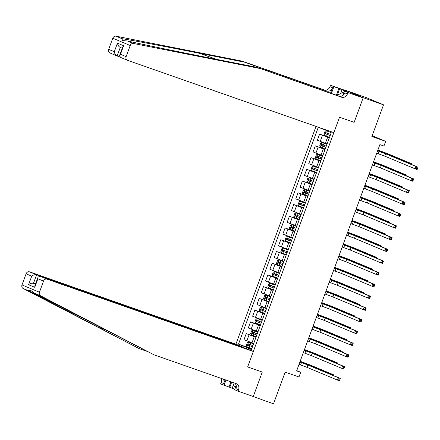 <?xml version="1.0" encoding="UTF-8"?>
<svg xmlns="http://www.w3.org/2000/svg" width="440" height="440" viewBox="0 0 440 440"><rect width="100%" height="100%" fill="white"/><g stroke="black" fill="none" stroke-linecap="round" stroke-linejoin="round"><path stroke-width="0.66" d="M316.025 126.407L235.889 344.195L29.568 271.849L36.614 274.797L33.468 283.338L35.459 284.168M345.774 90.404L363.149 97.884L354.151 122.342L363.215 97.697L345.774 90.404L366.086 97.526L383.521 104.819L371.866 136.499L385.677 141.345L372.163 135.691M250.063 395.389L273.51 403.821L285.17 372.136L298.98 376.981L300.707 372.284L296.731 370.623M363.215 97.697L383.521 104.819M385.677 141.345L383.95 146.036L379.885 144.612L296.643 370.86L300.707 372.284M253.204 396.699L262.273 372.059L247.649 366.933L339.526 117.211L333.845 132.655L127.518 60.313A3.003 2.58 112.7 0 1 127.397 60.264A3.003 2.58 112.7 0 1 126.115 56.639L130.213 45.518L112.772 38.225A3.003 2.58 -67.3 0 1 115.94 36.179L241.923 61.089L324.17 89.931A5.005 4.301 112.7 0 0 329.956 86.658L330.479 85.25L345.708 90.591M326.403 130.048L326.266 130.405L318.28 127.287L238.491 344.146L251.74 348.788M328.642 130.834L328.394 131.511L331.243 132.704L251.455 349.564L248.606 348.37L248.243 349.36M240.983 346.324L241.346 345.34L238.491 344.146M354.151 122.342L339.526 117.211L354.151 122.342M248.606 348.37L251.559 349.283M328.51 131.192L326.266 130.405M329.351 137.847L319.622 134.112L329.456 137.561M327.074 143.935L317.377 140.217L319.622 134.112M325.034 149.578L315.304 145.849L325.138 149.298M322.757 155.672L313.06 151.948L315.304 145.849M320.716 161.315L310.986 157.586L320.82 161.035M318.439 167.409L308.743 163.686L310.986 157.586M316.399 173.052L306.669 169.318L316.503 172.766M314.122 179.141L304.425 175.423L306.669 169.318M312.081 184.784L302.352 181.055L312.186 184.503M309.804 190.878L300.108 187.154L302.352 181.055M307.764 196.521L298.034 192.786L307.868 196.235M305.486 202.609L295.79 198.891L298.034 192.786M303.446 208.257L293.716 204.523L303.55 207.972M301.169 214.346L291.473 210.623L293.716 204.523M299.129 219.989L289.399 216.26L299.233 219.709M296.852 226.083L287.155 222.36L289.399 216.26M294.811 231.726L285.082 227.992L294.916 231.44M292.534 237.815L282.838 234.097L285.082 227.992M290.493 243.458L280.764 239.729L290.598 243.177M288.216 249.552L278.52 245.828L280.764 239.729M286.176 255.195L276.447 251.46L286.281 254.909M283.899 261.283L274.203 257.565L276.447 251.46M281.859 266.932L272.129 263.197L281.963 266.646M279.582 273.02L269.885 269.297L272.129 263.197M277.541 278.663L267.812 274.934L277.646 278.382M275.264 284.757L265.568 281.034L267.812 274.934M273.224 290.4L263.494 286.666L273.328 290.114M270.947 296.489L261.25 292.77L263.494 286.666M268.906 302.132L259.177 298.402L269.011 301.851M266.629 308.226L256.933 304.502L259.177 298.402M264.589 313.868L254.859 310.134L264.693 313.583M262.312 319.957L252.615 316.239L254.859 310.134M260.271 325.606L250.542 321.871L260.376 325.32M257.994 331.694L248.298 327.976L250.542 321.871M255.954 337.337L246.224 333.608L256.058 337.057M253.677 343.431L243.98 339.708L246.224 333.608M251.636 349.074L246.477 347.264L246.043 348.452M327.002 144.227L329.225 138.1M322.685 155.958L324.907 149.837M318.368 167.695L320.59 161.568M314.05 179.427L316.272 173.305M309.733 191.163L311.955 185.037M305.415 202.901L307.637 196.774M301.098 214.632L303.32 208.511M296.78 226.369L299.002 220.242M292.463 238.106L294.685 231.979M288.145 249.838L290.367 243.711M283.827 261.575L286.05 255.448M279.51 273.306L281.732 267.185M275.193 285.043L277.415 278.916M270.875 296.78L273.097 290.653M266.558 308.512L268.78 302.385M262.24 320.249L264.462 314.122M257.923 331.98L260.145 325.859M241.346 345.34L246.477 347.264M253.605 343.717L255.827 337.59M376.739 153.164L384.731 156.123L415.107 168.828L415.971 166.48L418 167.189L387.624 154.489L377.63 150.744M377.603 150.816L385.594 153.774L415.971 166.48L416.933 167.651L416.587 168.591L417.401 168.878L417.747 167.937L416.933 167.651M417.401 168.878L417.137 169.538L415.107 168.828L416.587 168.591M417.747 167.937L418 167.189M328.922 131.736L326.348 130.79L325.055 131.335L324.022 134.151L324.621 135.482L329.543 137.329M326.348 130.79L329.654 132.038M409.084 163.46L409.299 162.866L411.334 163.581L388.025 153.835L377.889 150.04M330.611 134.42L326.145 132.754L325.732 133.881L330.198 135.548M330.209 135.514L326.898 134.288L327.311 133.166M377.861 150.112L409.299 162.866L410.157 163.911M411.087 164.302L411.334 163.581M241.923 61.089L244.503 62.172L199.1 53.191C167.112 46.849 133.342 40.496 121.891 38.671L122.59 40.59L127.424 40.986C142.819 44.462 179.537 52.047 211.382 58.328L256.784 67.304L339.031 96.14A5.005 4.301 112.7 0 0 344.817 92.873L347.397 93.951L347.914 92.543L363.149 97.884M256.784 67.304L341.611 97.224A5.005 4.301 112.7 0 0 347.397 93.951M330.539 93.165L332.541 87.736A5.005 4.301 112.7 0 1 326.75 91.009L244.503 62.172M110.077 53.02A3.003 2.58 -67.3 0 1 109.956 52.971A3.003 2.58 -67.3 0 1 108.68 49.346L112.772 38.225M127.424 40.986L133.375 43.472L259.364 68.382M336.391 95.216L338.888 88.429L339.642 88.748L337.26 95.227M348.722 92.598L339.642 88.748M348.739 92.549L344.498 91.113L347.914 92.543M330.479 85.25L333.894 86.68L331.397 93.467M338.888 88.429L333.894 86.68M119.735 56.881L117.128 55.963C115.632 55.231 114.692 53.812 114.312 51.7L117.453 43.159C117.838 45.271 118.778 46.69 120.269 47.421L122.254 48.257M342.903 95.453L344.498 91.113M133.375 43.472A3.003 2.58 112.7 0 0 130.213 45.518M342.078 89.601L340.654 93.484M109.956 52.971L117.128 55.963L120.269 47.427M117.453 43.159L123.629 45.744L122.722 46.998L119.576 55.539L120.472 57.365M123.629 45.744L120.483 54.285L119.576 55.539M153.978 354.805L236.225 383.647A5.005 4.301 -67.3 0 1 236.429 383.724A5.005 4.301 -67.3 0 1 238.563 389.763L238.04 391.171L253.275 396.512L262.273 372.059L247.649 366.933L253.33 351.489L47.003 279.142A3.003 2.58 112.7 0 0 43.533 281.105L39.441 292.226A3.003 2.58 112.7 0 0 40.552 295.768L153.978 354.805L34.601 293.282L30.355 290.12L29.062 290.966L98.241 327.316L139.123 348.596L146.514 351.186M242.864 347.341L36.614 274.797C34.986 274.423 33.358 274.879 31.724 276.166L26.092 273.812L22 284.933L39.441 292.226M242.941 347.144L235.889 344.195M139.123 348.596L23.111 288.481A3.003 2.58 -67.3 0 1 22 284.933M233.497 384.731L232.205 388.229L234.784 389.307M232.205 388.229L220.605 383.878L221.122 382.47A5.005 4.301 -67.3 0 0 220.957 378.29M238.04 391.171L234.625 389.741L236.187 385.506M253.33 351.489L246.285 348.541L39.958 276.194L47.003 279.142M225.104 379.748L223.702 383.548L221.122 382.47M225.957 380.045L224.021 385.308M26.092 273.812A3.003 2.58 -67.3 0 1 29.568 271.849M234.619 383.081A5.005 4.301 -67.3 0 1 235.978 388.685L238.563 389.763M223.416 379.154A5.005 4.301 -67.3 0 1 223.702 383.548M229.014 387.057L230.951 381.799M231.721 382.069L229.768 387.376M35.503 284.053L33.468 283.338C31.845 282.964 30.212 283.421 28.584 284.708L31.724 276.166M43.533 281.105L37.901 278.746L38.049 277.129L39.958 276.194M37.901 278.746L34.755 287.293L34.903 285.67L38.049 277.129M372.422 164.896L380.413 167.86L410.79 180.56L411.653 178.216L413.683 178.926L383.306 166.221L373.313 162.481M373.285 162.553L381.277 165.512L411.653 178.216L412.616 179.388L412.269 180.329L413.083 180.609L413.43 179.674L412.616 179.388M413.083 180.609L412.819 181.274L410.79 180.56L412.269 180.329M413.43 179.674L413.683 178.926M368.104 176.632L376.096 179.591L406.472 192.297L407.336 189.948L409.365 190.663L378.989 177.958L368.995 174.213M368.968 174.284L376.959 177.243L407.336 189.948L408.298 191.125L407.952 192.06L408.766 192.346L409.112 191.406L408.298 191.125M408.766 192.346L408.502 193.006L406.472 192.297L407.952 192.06M409.112 191.406L409.365 190.663M363.786 188.37L371.778 191.329L402.155 204.028L403.018 201.685L405.048 202.395L374.671 189.695L364.678 185.95M364.65 186.021L372.642 188.98L403.018 201.685L403.981 202.857L403.634 203.797L404.448 204.083L404.789 203.143L403.981 202.857M404.448 204.083L404.184 204.743L402.155 204.028L403.634 203.797M404.789 203.143L405.048 202.395M326.964 144.342L322.031 142.522L320.738 143.066L319.704 145.882L320.304 147.219L325.226 149.066M322.031 142.522L326.953 144.37M404.767 175.197L404.982 174.603L407.017 175.312L383.708 165.566L373.571 161.777M326.293 146.157L321.827 144.49L321.415 145.618L325.881 147.285M325.892 147.252L322.581 146.025L322.993 144.898M373.543 161.843L404.982 174.603L405.84 175.648M406.769 176.033L407.017 175.312M322.647 156.073L317.713 154.259L316.421 154.803L315.387 157.619L315.986 158.95L320.909 160.798M317.713 154.259L322.636 156.107M400.45 186.934L400.664 186.335L402.699 187.049L379.39 177.304L369.254 173.509M321.976 157.889L317.51 156.222L317.097 157.35L321.563 159.016M321.574 158.983L318.263 157.762L318.675 156.635M369.226 173.58L400.664 186.335L401.522 187.38M402.452 187.77L402.699 187.049M318.329 167.811L313.395 165.99L312.103 166.535L311.069 169.351L311.668 170.687L316.591 172.535M313.395 165.99L318.318 167.844M396.132 198.666L396.347 198.072L398.382 198.787L375.073 189.035L364.936 185.246M317.658 169.626L313.192 167.959L312.774 169.087L317.245 170.753M317.257 170.72L313.945 169.494L314.358 168.366M364.909 185.317L396.347 198.072L397.205 199.117M398.134 199.502L398.382 198.787M359.469 200.101L367.461 203.06L397.837 215.765L398.701 213.417L400.73 214.132L370.354 201.427L360.36 197.687M360.333 197.753L368.324 200.717L398.701 213.417L399.663 214.594L399.317 215.529L400.131 215.815L400.472 214.88L399.663 214.594M400.131 215.815L399.867 216.48L397.837 215.765L399.317 215.529M400.472 214.88L400.73 214.132M314.012 179.542L309.078 177.727L307.786 178.272L306.752 181.088L307.351 182.419L312.274 184.272M309.078 177.727L314 179.575M391.815 210.403L392.029 209.809L394.064 210.518L370.755 200.772L360.618 196.977M313.341 181.363L308.875 179.696L308.457 180.818L312.928 182.485M312.939 182.457L309.628 181.231L310.041 180.103M360.591 197.049L392.029 209.809L392.887 210.854M393.817 211.239L394.064 210.518M336.919 95.403L342.601 92.477L343.299 94.375M343.838 92.912L342.601 92.477M236.005 385.99L234.284 386.875L232.634 382.388M235.521 387.31L234.284 386.875M355.152 211.838L363.143 214.797L393.52 227.502L394.383 225.154L396.413 225.863L366.036 213.164L356.043 209.418M356.015 209.49L364.007 212.448L394.383 225.154L395.346 226.325L394.999 227.266L395.813 227.552L396.154 226.611L395.346 226.325M395.813 227.552L395.549 228.212L393.52 227.502L394.999 227.266M396.154 226.611L396.413 225.863M350.834 223.57L358.826 226.534L389.202 239.234L390.066 236.891L392.095 237.6L361.719 224.895L351.725 221.155M351.698 221.227L359.689 224.186L390.066 236.891L391.028 238.062L390.682 239.003L391.495 239.283L391.837 238.348L391.028 238.062M391.495 239.283L391.232 239.948L389.202 239.234L390.682 239.003M391.837 238.348L392.095 237.6M346.517 235.306L354.508 238.266L384.885 250.971L385.748 248.622L387.778 249.337L357.401 236.632L347.408 232.887M347.38 232.958L355.372 235.923L385.748 248.622L386.711 249.799L386.364 250.734L387.178 251.02L387.519 250.08L386.711 249.799M387.178 251.02L386.914 251.68L384.885 250.971L386.364 250.734M387.519 250.08L387.778 249.337M342.199 247.044L350.191 250.003L380.567 262.707L381.431 260.359L383.46 261.069L353.084 248.369L343.09 244.624M343.062 244.695L351.054 247.654L381.431 260.359L382.393 261.531L382.047 262.471L382.861 262.757L383.202 261.817L382.393 261.531M382.861 262.757L382.597 263.417L380.567 262.707L382.047 262.471M383.202 261.817L383.46 261.069M337.882 258.775L345.873 261.734L376.25 274.439L377.113 272.091L379.143 272.805L348.766 260.101L338.773 256.361M338.745 256.427L346.736 259.391L377.113 272.091L378.076 273.268L377.729 274.208L378.543 274.489L378.884 273.554L378.076 273.268M378.543 274.489L378.279 275.154L376.25 274.439L377.729 274.208M378.884 273.554L379.143 272.805M309.694 191.279L304.761 189.464L303.468 190.009L302.434 192.825L303.034 194.156L307.956 196.004M304.761 189.464L309.683 191.312M387.497 222.134L387.712 221.54L389.747 222.255L366.438 212.509L356.301 208.714M309.023 193.094L304.557 191.428L304.139 192.555L308.611 194.222M308.622 194.189L305.311 192.962L305.723 191.84M356.274 208.786L387.712 221.54L388.57 222.585M389.499 222.976L389.747 222.255M305.377 203.016L300.443 201.196L299.151 201.74L298.117 204.556L298.716 205.893L303.639 207.74M300.443 201.196L305.366 203.044M383.18 233.871L383.394 233.277L385.429 233.987L362.12 224.24L351.984 220.451M304.706 204.831L300.24 203.165L299.822 204.292L304.293 205.959M304.304 205.926L300.993 204.699L301.406 203.572M351.956 220.517L383.394 233.277L384.252 234.322M385.182 234.707L385.429 233.987M301.059 214.748L296.125 212.933L294.833 213.477L293.799 216.293L294.399 217.624L299.321 219.472M296.125 212.933L301.048 214.781M378.862 245.608L379.077 245.014L381.111 245.724L357.803 235.978L347.666 232.183M300.388 216.563L295.922 214.896L295.504 216.024L299.976 217.69M299.986 217.657L296.675 216.436L297.088 215.309M347.639 232.254L379.077 245.014L379.935 246.054M380.864 246.444L381.111 245.724M296.742 226.485L291.808 224.664L290.516 225.209L289.482 228.025L290.081 229.361L295.004 231.209M291.808 224.664L296.731 226.518M374.539 257.339L374.759 256.746L376.789 257.461L353.485 247.709L343.349 243.92M296.07 228.299L291.605 226.633L291.187 227.761L295.658 229.427M295.669 229.394L292.358 228.168L292.77 227.04M343.321 243.991L374.759 256.746L375.617 257.791M376.547 258.176L376.789 257.461M292.424 238.222L287.491 236.401L286.198 236.946L285.164 239.762L285.764 241.093L290.686 242.946M287.491 236.401L292.413 238.249M370.222 269.077L370.442 268.483L372.471 269.192L349.168 259.446L339.031 255.651M291.753 240.037L287.287 238.37L286.869 239.492L291.341 241.159M291.352 241.131L288.041 239.905L288.453 238.777M339.004 255.723L370.442 268.483L371.3 269.528M372.229 269.913L372.471 269.192M333.564 270.512L341.555 273.471L371.932 286.176L372.796 283.827L374.825 284.537L344.449 271.838L334.455 268.092M334.428 268.163L342.419 271.123L372.796 283.827L373.758 284.999L373.411 285.94L374.226 286.226L374.567 285.285L373.758 284.999M374.226 286.226L373.962 286.886L371.932 286.176L373.411 285.94M374.567 285.285L374.825 284.537M288.107 249.953L283.173 248.138L281.881 248.683L280.846 251.499L281.446 252.83L286.368 254.678M283.173 248.138L288.096 249.986M365.904 280.808L366.124 280.214L368.154 280.929L344.85 271.183L334.714 267.388M287.436 251.768L282.97 250.102L282.552 251.229L287.023 252.896M287.034 252.863L283.723 251.642L284.136 250.514M334.686 267.46L366.124 280.214L366.982 281.259M367.911 281.65L368.154 280.929M329.247 282.243L337.238 285.208L367.615 297.908L368.478 295.565L370.507 296.274L340.131 283.569L330.138 279.829M330.11 279.901L338.102 282.86L368.478 295.565L369.441 296.736L369.094 297.677L369.908 297.963L370.249 297.022L369.441 296.736M369.908 297.963L369.644 298.623L367.615 297.908L369.094 297.677M370.249 297.022L370.507 296.274M283.789 261.69L278.856 259.87L277.563 260.414L276.529 263.23L277.129 264.567L282.046 266.415M278.856 259.87L283.778 261.718M361.587 292.545L361.807 291.951L363.836 292.661L340.533 282.915L330.396 279.125M283.118 263.505L278.652 261.839L278.234 262.966L282.706 264.632M282.716 264.6L279.406 263.373L279.818 262.246M330.368 279.197L361.807 291.951L362.665 292.996M363.594 293.381L363.836 292.661M324.929 293.981L332.921 296.94L363.297 309.645L364.161 307.296L366.19 308.011L335.814 295.306L325.82 291.561M325.793 291.632L333.784 294.597L364.161 307.296L365.123 308.473L364.777 309.408L365.591 309.694L365.932 308.754L365.123 308.473M365.591 309.694L365.327 310.354L363.297 309.645L364.777 309.408M365.932 308.754L366.19 308.011M279.471 273.422L274.538 271.607L273.246 272.151L272.212 274.967L272.811 276.298L277.728 278.152M274.538 271.607L279.455 273.454M357.269 304.282L357.489 303.688L359.519 304.398L336.215 294.652L326.079 290.857M278.801 275.237L274.335 273.57L273.916 274.697L278.388 276.364M278.399 276.331L275.088 275.11L275.501 273.983M326.051 290.928L357.489 303.688L358.347 304.728M359.277 305.118L359.519 304.398M320.611 305.718L328.603 308.677L358.98 321.382L359.843 319.033L361.873 319.743L331.496 307.043L321.502 303.298M321.475 303.369L329.466 306.328L359.843 319.033L360.806 320.205L360.459 321.145L361.273 321.431L361.614 320.491L360.806 320.205M361.273 321.431L361.009 322.091L358.98 321.382L360.459 321.145M361.614 320.491L361.873 319.743M275.154 285.159L270.221 283.338L268.928 283.882L267.894 286.699L268.494 288.035L273.411 289.883M270.221 283.338L275.138 285.192M352.952 316.014L353.172 315.42L355.201 316.135L331.898 306.389L321.761 302.594M274.483 286.974L270.017 285.307L269.599 286.435L274.071 288.101M274.082 288.068L270.771 286.841L271.183 285.72M321.734 302.665L353.172 315.42L354.03 316.465M354.959 316.855L355.201 316.135M316.294 317.449L324.286 320.408L354.662 333.113L355.526 330.764L357.555 331.48L327.179 318.775L317.185 315.034M317.158 315.106L325.149 318.065L355.526 330.764L356.488 331.942L356.142 332.882L356.956 333.163L357.297 332.228L356.488 331.942M356.956 333.163L356.692 333.828L354.662 333.113L356.142 332.882M357.297 332.228L357.555 331.48M270.837 296.895L265.903 295.075L264.611 295.62L263.577 298.436L264.176 299.767L269.093 301.62M265.903 295.075L270.82 296.923M348.634 327.75L348.854 327.157L350.884 327.866L327.58 318.12L317.444 314.331M270.166 298.711L265.7 297.044L265.281 298.166L269.753 299.833M269.764 299.805L266.453 298.579L266.865 297.451M317.416 314.397L348.854 327.157L349.712 328.202M350.642 328.587L350.884 327.866M311.977 329.186L319.968 332.145L350.345 344.85L351.208 342.502L353.238 343.211L322.861 330.512L312.868 326.766M312.84 326.838L320.832 329.797L351.208 342.502L352.171 343.673L351.824 344.614L352.638 344.9L352.979 343.959L352.171 343.673M352.638 344.9L352.374 345.56L350.345 344.85L351.824 344.614M352.979 343.959L353.238 343.211M266.519 308.627L261.586 306.812L260.293 307.357L259.259 310.173L259.859 311.504L264.776 313.352M261.586 306.812L266.503 308.66M344.317 339.482L344.536 338.888L346.566 339.603L323.263 329.857L313.126 326.062M265.848 310.442L261.382 308.776L260.964 309.903L265.436 311.57M265.447 311.536L262.136 310.316L262.548 309.188M313.099 326.134L344.536 338.888L345.395 339.933M346.324 340.324L346.566 339.603M307.659 340.918L315.651 343.882L346.027 356.582L346.891 354.239L348.92 354.948L318.543 342.243L308.55 338.503M308.523 338.575L316.514 341.534L346.891 354.239L347.853 355.41L347.507 356.351L348.315 356.637L348.661 355.696L347.853 355.41M348.315 356.637L348.057 357.297L346.027 356.582L347.507 356.351M348.661 355.696L348.92 354.948M303.341 352.655L311.333 355.614L341.709 368.319L342.573 365.97L344.603 366.685L314.226 353.98L304.233 350.24M304.205 350.306L312.197 353.271L342.573 365.97L343.536 367.147L343.189 368.082L343.998 368.368L344.344 367.428L343.536 367.147M343.998 368.368L343.739 369.028L341.709 368.319L343.189 368.082M344.344 367.428L344.603 366.685M299.024 364.392L307.01 367.351L337.392 380.056L338.256 377.707L340.285 378.417L309.909 365.717L299.915 361.972M299.888 362.043L307.874 365.002L338.256 377.707L339.218 378.879L338.872 379.819L339.68 380.105L340.027 379.165L339.218 378.879M339.68 380.105L339.422 380.765L337.392 380.056L338.872 379.819M340.027 379.165L340.285 378.417M262.202 320.364L257.268 318.543L255.976 319.088L254.942 321.904L255.541 323.241L260.458 325.089M257.268 318.543L262.185 320.392M339.999 351.219L340.219 350.625L342.249 351.334L318.945 341.589L308.809 337.799M261.531 322.179L257.065 320.513L256.647 321.64L261.118 323.307M261.129 323.274L257.818 322.047L258.231 320.92M308.781 337.87L340.219 350.625L341.077 351.67M342.007 352.055L342.249 351.334M257.884 332.096L252.951 330.281L251.658 330.825L250.624 333.641L251.224 334.972L256.141 336.826M252.951 330.281L257.868 332.129M335.682 362.956L335.902 362.362L337.931 363.072L314.627 353.326L304.491 349.531M257.213 333.911L252.747 332.244L252.329 333.372L256.801 335.038M256.812 335.005L253.501 333.784L253.913 332.657M304.464 349.602L335.902 362.362L336.76 363.402M337.689 363.792L337.931 363.072M253.567 343.833L248.628 342.012L247.341 342.557L246.306 345.378L246.901 346.709L251.823 348.557M248.628 342.012L253.55 343.866M331.364 374.688L331.584 374.094L333.614 374.809L310.31 365.063L300.173 361.268M252.896 345.648L248.43 343.981L248.012 345.109L252.483 346.775M252.494 346.742L249.183 345.516L249.596 344.394M300.146 361.339L331.584 374.094L332.442 375.139M333.372 375.529L333.614 374.809M325.364 143.336L327.608 137.236M321.046 155.073L323.29 148.968M316.729 166.804L318.973 160.705M312.411 178.541L314.655 172.436M308.094 190.278L310.338 184.173M303.776 202.01L306.02 195.91M299.459 213.747L301.702 207.642M295.141 225.478L297.385 219.379M290.824 237.215L293.068 231.115M286.506 248.952L288.75 242.847M282.189 260.684L284.433 254.584M277.871 272.421L280.115 266.315M273.554 284.152L275.798 278.053M269.236 295.889L271.48 289.79M264.919 307.626L267.163 301.521M260.601 319.358L262.845 313.258M256.284 331.095L258.528 324.99M251.966 342.826L254.21 336.727M320.227 141.411L322.471 135.305M315.909 153.142L318.153 147.043M311.591 164.879L313.836 158.774M307.274 176.611L309.518 170.511M302.957 188.347L305.201 182.248M298.639 200.085L300.883 193.98M294.322 211.816L296.566 205.716M290.004 223.553L292.248 217.448M285.687 235.285L287.93 229.185M281.369 247.022L283.613 240.922M277.052 258.759L279.296 252.654M272.734 270.49L274.978 264.391M268.416 282.227L270.661 276.122M264.099 293.964L266.343 287.859M259.781 305.695L262.026 299.596M255.464 317.433L257.708 311.327M251.147 329.164L253.391 323.065M246.829 340.901L249.073 334.796M379.175 151.365L378.312 153.714M385.594 153.774L384.731 156.123M326.315 130.801L324.605 135.449M327.267 134.464L326.612 136.251M328.339 131.555L327.685 133.337M379.577 150.711L379.341 151.349M385.995 153.12L385.764 153.742M326.898 134.288L325.732 133.881M199.1 53.191L216.805 59.4M339.031 96.14L341.611 97.224M326.75 91.009L324.17 89.931M108.68 49.346L114.312 51.7M120.483 54.285L126.115 56.639M115.94 36.179L121.891 38.671M332.541 87.736L329.956 86.658M98.241 327.316L105.633 329.907M34.755 287.293L28.584 284.708M40.552 295.768L34.601 293.282M29.062 290.966L23.111 288.481M374.858 163.103L373.995 165.446M381.277 165.512L380.413 167.86M370.541 174.834L369.677 177.183M376.959 177.243L376.096 179.591M366.223 186.571L365.36 188.92M372.642 188.98L371.778 191.329M321.998 142.538L320.287 147.186M322.949 146.201L322.295 147.983M324.022 143.291L323.367 145.073M375.26 162.448L375.023 163.086M381.678 164.857L381.447 165.479M322.581 146.025L321.415 145.618M317.68 154.27L315.97 158.917M318.632 157.933L317.977 159.72M319.704 155.023L319.05 156.811M370.942 174.18L370.706 174.818M377.361 176.589L377.13 177.215M318.263 157.762L317.097 157.35M313.363 166.007L311.652 170.654M314.314 169.67L313.659 171.452M315.387 166.76L314.732 168.542M366.625 185.917L366.388 186.555M373.043 188.326L372.812 188.947M313.945 169.494L312.774 169.087M361.906 198.308L361.042 200.651M368.324 200.717L367.461 203.06M309.045 177.738L307.334 182.386M309.997 181.406L309.342 183.189M311.069 178.497L310.415 180.279M362.307 197.648L362.07 198.292M368.726 200.063L368.495 200.684M309.628 181.231L308.457 180.818M357.588 210.04L356.725 212.388M364.007 212.448L363.143 214.797M353.271 221.777L352.407 224.125M359.689 224.186L358.826 226.534M348.953 233.508L348.09 235.857M355.372 235.923L354.508 238.266M344.636 245.245L343.772 247.594M351.054 247.654L350.191 250.003M340.318 256.982L339.455 259.325M346.736 259.391L345.873 261.734M304.728 189.475L303.017 194.123M305.679 193.138L305.025 194.926M306.752 190.229L306.097 192.011M357.99 209.385L357.753 210.023M364.408 211.794L364.177 212.416M305.311 192.962L304.139 192.555M300.41 201.212L298.7 205.86M301.361 204.875L300.707 206.657M302.434 201.965L301.78 203.748M353.672 221.122L353.436 221.76M360.091 223.531L359.86 224.153M300.993 204.699L299.822 204.292M296.093 212.944L294.382 217.591M297.044 216.607L296.389 218.394M298.117 213.697L297.462 215.485M349.355 232.854L349.118 233.492M355.773 235.263L355.542 235.889M296.675 216.436L295.504 216.024M291.775 224.681L290.065 229.328M292.727 228.344L292.072 230.126M293.799 225.434L293.145 227.216M345.037 244.591L344.8 245.229M351.456 247L351.225 247.621M292.358 228.168L291.187 227.761M287.458 236.412L285.747 241.06M288.409 240.081L287.755 241.863M289.482 237.171L288.827 238.953M340.72 256.322L340.483 256.966M347.138 258.737L346.907 259.358M288.041 239.905L286.869 239.492M336 268.714L335.137 271.062M342.419 271.123L341.555 273.471M283.14 248.149L281.43 252.797M284.091 251.812L283.437 253.6M285.164 248.903L284.51 250.685M336.402 268.059L336.166 268.697M342.82 270.468L342.59 271.089M283.723 251.642L282.552 251.229M331.683 280.451L330.82 282.799M338.102 282.86L337.238 285.208M278.822 259.886L277.112 264.534M279.774 263.549L279.12 265.331M280.846 260.639L280.187 262.422M332.084 279.796L331.848 280.434M338.503 282.205L338.272 282.827M279.406 263.373L278.234 262.966M327.366 292.182L326.502 294.531M333.784 294.597L332.921 296.94M274.505 271.618L272.795 276.265M275.457 275.281L274.802 277.068M276.529 272.371L275.869 274.159M327.767 291.527L327.531 292.171M334.186 293.937L333.955 294.564M275.088 275.11L273.916 274.697M323.048 303.919L322.185 306.268M329.466 306.328L328.603 308.677M270.188 283.355L268.477 288.002M271.139 287.018L270.485 288.8M272.212 284.108L271.552 285.89M323.45 303.264L323.213 303.902M329.868 305.673L329.637 306.295M270.771 286.841L269.599 286.435M318.731 315.656L317.867 317.999M325.149 318.065L324.286 320.408M265.87 295.086L264.16 299.734M266.822 298.755L266.167 300.536M267.894 295.845L267.234 297.627M319.132 315.002L318.895 315.639M325.55 317.411L325.32 318.032M266.453 298.579L265.281 298.166M314.413 327.388L313.55 329.736M320.832 329.797L319.968 332.145M261.553 306.823L259.842 311.471M262.504 310.486L261.85 312.274M263.577 307.577L262.916 309.359M314.815 326.733L314.578 327.371M321.233 329.142L321.002 329.764M262.136 310.316L260.964 309.903M310.096 339.125L309.232 341.473M316.514 341.534L315.651 343.882M305.778 350.856L304.915 353.205M312.197 353.271L311.333 355.614M301.461 362.593L300.597 364.942M307.874 365.002L307.01 367.351M257.235 318.56L255.525 323.208M258.187 322.223L257.532 324.005M259.259 319.314L258.599 321.096M310.497 338.47L310.261 339.108M316.916 340.879L316.685 341.5M257.818 322.047L256.647 321.64M252.918 330.291L251.207 334.939M253.869 333.96L253.215 335.742M254.942 331.045L254.282 332.833M306.18 350.202L305.943 350.845M312.598 352.611L312.367 353.238M253.501 333.784L252.329 333.372M248.6 342.029L246.89 346.676M249.552 345.692L248.897 347.474M250.624 342.782L249.964 344.564M301.862 361.939L301.625 362.577M308.281 364.348L308.05 364.969M249.183 345.516L248.012 345.109M120.351 57.316L127.397 60.264"/></g></svg>
